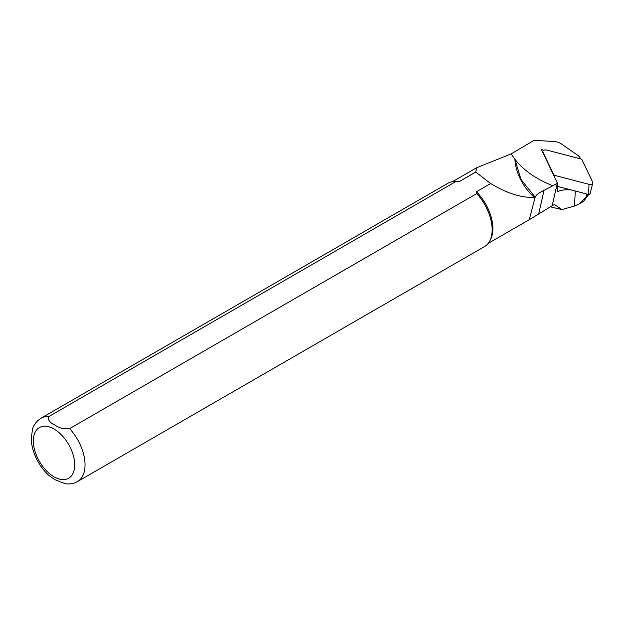 <?xml version="1.0" encoding="UTF-8"?>
<svg xmlns="http://www.w3.org/2000/svg" width="624" height="624" viewBox="0 0 624 624"><rect width="100%" height="100%" fill="white"/><g stroke="black" fill="none" stroke-linecap="round" stroke-linejoin="round"><path stroke-width="0.94" d="M550.337 206.817L561.857 209.563L574.493 206.053L579.127 203.947L586.451 196.778L587.894 194.29M588.58 194.602L583.526 201.396L579.127 203.947M50.474 476.642L54.959 479.684L64.896 483.639C69.404 484.411 73.601 483.733 77.47 481.588L484.583 246.542A36.566 21.107 -120 0 0 489.59 241.293A36.566 21.107 -120 0 0 476.736 193.588L69.615 428.633C63.913 429.273 59.038 428.087 55.006 425.077C49.733 422.729 47.65 419.897 48.758 416.59L455.871 181.537L458.983 181.732L475.714 172.076L476.697 167.716L511.204 153.871L534.082 140.33L553.847 141.492A10.834 6.872 -174.5 0 1 561.483 143.965L577.629 155.243A10.834 6.872 -174.5 0 1 580.281 158.2L580.609 158.878M561.857 209.563L554.479 204.485L552.17 205.756L557.271 183.206A18.416 11.684 5.5 0 1 557.404 183.136L557.24 191.677A20.062 12.73 -174.5 0 1 571.561 190.039M534.355 197.324A35.646 20.584 -120 0 1 514.909 159.299L520.978 179.384L535.166 197.184M489.59 241.293L490.394 239.834A35.646 20.584 -120 0 0 476.393 191.786L476.736 193.588M455.871 181.537A36.566 21.107 -120 0 0 455.068 181.506A36.566 21.107 -120 0 0 448.024 183.214L40.903 418.259C34.375 422.549 32.986 427.658 32.565 428.914L31.2 438.805C31.824 454.81 41.761 470.192 50.903 476.986M458.983 181.732A35.646 20.584 -120 0 0 456.737 181.537L455.068 181.506M552.17 205.756L530.018 219.258L529.581 218.533L535.127 197.27C522.21 198.182 507.39 193.604 490.675 183.542L476.393 191.786M490.675 183.542L475.714 172.076M511.212 153.863C519.535 167.388 533.403 178.027 552.817 185.78L557.271 183.206M557.404 183.136L541.46 149.643L543.855 150.267M535.127 197.27C535.969 195.078 538.933 192.769 544.027 190.336L552.817 185.78M589.937 193.619A1.147 0.725 -174.5 0 1 589.976 193.955L592.8 183.066A2.925 1.856 -174.5 0 0 592.706 182.208L581.958 159.643L581.022 158.987L546.679 150.049A2.925 1.856 5.5 0 0 542.872 151.679A2.925 1.856 5.5 0 0 543.005 152.162L553.745 174.728L554.689 175.391L589.033 184.33L588.502 194.446L557.326 186.334M592.8 183.066A2.925 1.856 -174.5 0 1 589.033 184.33M589.976 193.955A1.147 0.725 -174.5 0 1 588.502 194.446M574.493 206.053L575.281 191.006M586.451 196.778L586.599 193.947M77.47 481.588A36.566 21.107 -120 0 0 69.615 428.633M54.015 476.791A29.25 16.887 -120 0 0 71.932 451.308A29.25 16.887 -120 0 0 36.106 430.63A29.25 16.887 -120 0 0 54.015 476.791M48.758 416.59A36.566 21.107 -120 0 0 40.903 418.259M538.793 213.486L544.027 190.336M543.005 152.162L543.052 152.989M553.777 175.516L553.745 174.728M554.689 175.391L554.767 177.59M476.697 167.716L452.54 181.662M530.018 219.258L488.186 243.407M534.487 199.649L534.136 200.983M542.942 152.763L542.872 151.679"/></g></svg>
